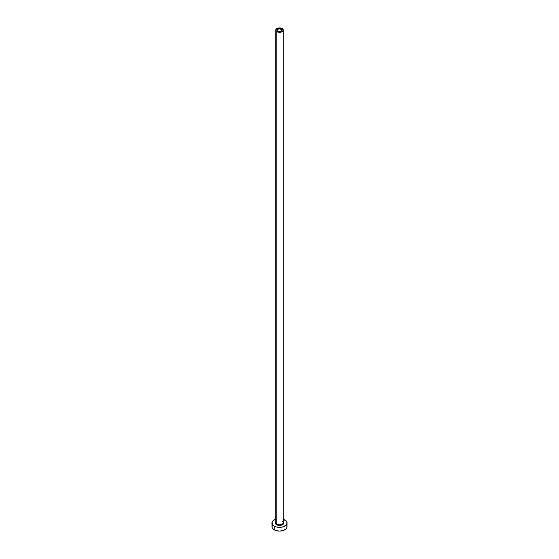 <?xml version="1.0" encoding="UTF-8"?>
<svg xmlns="http://www.w3.org/2000/svg" width="559" height="559" viewBox="0 0 559 559"><rect width="100%" height="100%" fill="white"/><g stroke="black" fill="none" stroke-linecap="round" stroke-linejoin="round"><path stroke-width="0.84" d="M277.9 31.052A2.264 1.307 180 0 1 277.236 30.13A2.264 1.307 180 0 1 278.634 28.921A2.264 1.307 180 0 1 281.1 29.201L281.1 31.052L280.366 31.339L278.634 31.339L277.278 30.382L277.9 29.201L279.94 28.844L281.722 29.872L281.1 31.052L281.1 29.201A2.264 1.307 180 0 1 281.764 30.13A2.264 1.307 180 0 1 280.366 31.339A2.264 1.307 180 0 1 277.9 31.052M275.762 522.337A3.773 2.18 0 0 0 276.831 524.167L276.509 524.719A4.227 2.439 180 0 1 275.727 521.896M275.727 30.13L275.727 522.63A3.773 2.18 0 0 0 276.831 524.167A3.773 2.18 0 0 0 280.946 524.642A3.773 2.18 0 0 0 283.273 522.63L283.273 30.13A3.773 2.18 180 0 1 280.946 32.142A3.773 2.18 180 0 1 276.831 31.667L276.831 524.167L276.831 31.667A3.773 2.18 180 0 1 275.727 30.13A3.773 2.18 180 0 1 278.054 28.118A3.773 2.18 180 0 1 282.169 28.586A3.773 2.18 180 0 1 283.273 30.13L282.169 28.586L279.5 27.95L276.831 28.586L275.727 30.13L276.831 31.667L279.5 32.303L282.169 31.667L283.273 30.13M272.526 525.027L271.953 526.697A7.546 4.353 0 0 0 274.162 529.771L274.162 526.075L276.614 527.025L280.974 527.27L283.692 526.62L286.474 524.663L287.046 523L286.474 521.33L283.273 519.227A7.546 4.353 180 0 1 284.838 519.919A7.546 4.353 180 0 1 287.046 523A7.546 4.353 180 0 1 282.386 527.025A7.546 4.353 180 0 1 274.162 526.075L274.162 529.771A7.546 4.353 0 0 0 282.386 530.722A7.546 4.353 0 0 0 287.046 526.697L286.474 525.027M283.72 523.084A7.546 4.353 0 0 0 283.238 522.91A3.773 2.18 0 0 0 282.169 521.086M274.162 526.075A7.546 4.353 180 0 1 271.953 523A7.546 4.353 180 0 1 275.727 519.227L273.225 520.576L272.1 522.148L272.526 524.663L274.162 526.075M283.015 521.645L283.727 523L283.015 524.356L279.5 525.439L275.985 524.356L275.273 523L275.985 521.645M271.953 523L272.1 527.542L273.225 529.114L276.614 530.722L279.5 531.05L282.386 530.722L285.775 529.114L286.9 527.542L287.046 523M283.692 523.07L283.238 522.91A3.773 2.18 0 0 1 280.709 524.691A3.773 2.18 0 0 1 276.831 524.167L276.509 524.719A4.227 2.439 180 0 0 281.974 524.971A4.227 2.439 180 0 0 283.273 521.896"/></g></svg>
